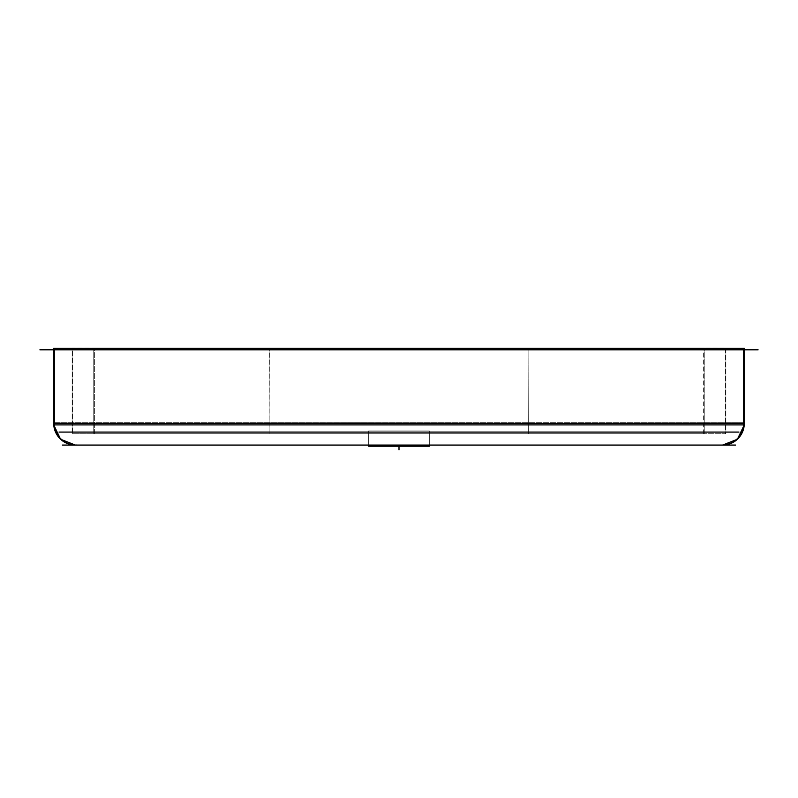 <?xml version="1.0" encoding="UTF-8"?>
<svg xmlns="http://www.w3.org/2000/svg" width="798" height="798" viewBox="0 0 798 798"><rect width="100%" height="100%" fill="white"/><g stroke="black" fill="none" stroke-linecap="round" stroke-linejoin="round"><path stroke-width="0.6" stroke-dasharray="3.99 2.99" d="M93.765 349.813L704.235 349.813L704.235 432.077L93.765 432.077L704.235 432.077L704.235 349.813L93.765 349.813L93.765 432.077L704.235 432.077L93.765 432.077L93.765 349.813L704.235 349.813L93.765 349.813M269.116 349.813L528.884 349.813L269.116 349.813L528.884 349.813L528.884 432.077L528.884 349.813L269.116 349.813L269.116 432.077L528.884 432.077L269.116 432.077L528.884 432.077L269.116 432.077L269.116 349.813M72.109 432.077L725.891 432.077L725.891 349.813L72.109 349.813L725.891 349.813L725.891 432.077L72.109 432.077L72.109 349.813L725.891 349.813L72.109 349.813L72.109 432.077L725.891 432.077L72.109 432.077M53.715 349.813L744.285 349.813L53.715 349.813L53.715 423.419L744.285 423.419A21.646 21.646 0 0 1 744.235 424.895A21.646 21.646 0 0 0 744.285 423.419L53.715 423.419A21.646 21.646 0 0 0 53.765 424.895A21.646 21.646 0 0 1 53.715 423.419L53.715 349.813L744.285 349.813L53.715 349.813M744.255 422.242L744.235 424.895L744.255 422.242A21.646 21.646 90 0 1 721.462 445.035L75.361 445.065L722 445.065A21.646 21.606 90 0 0 743.576 422.242L53.745 422.242L743.576 422.242A21.646 21.606 -90 0 1 743.556 424.895M368.696 445.065L429.304 445.065L429.304 432.077L368.696 432.077L429.304 432.077L429.304 445.065L429.304 430.9L368.696 430.9L429.304 430.9L429.304 445.065L429.304 430.9L429.304 445.065L368.696 445.065L368.696 432.077L429.304 432.077L368.696 432.077L368.696 445.065L429.304 445.065L368.696 445.065L368.696 430.9L368.696 445.065M81.556 349.813L716.444 349.813L81.556 349.813M703.637 433.723L703.637 348.167L704.235 348.167L93.765 348.167L704.235 348.167L703.637 348.167L703.637 433.723L704.235 433.723L93.765 433.723L94.364 433.723L94.364 348.167L94.364 433.723L93.765 433.723L703.637 433.723M59.032 432.077L738.968 432.077M725.242 348.347L725.242 433.723L725.891 433.723L725.242 433.723L725.242 348.167L725.891 348.167L72.109 348.167L72.758 348.167L72.758 433.723L72.758 348.347M725.891 433.723L72.109 433.723L725.891 433.723L725.891 348.167L725.891 433.723M39.9 349.813L758.1 349.813M743.606 424.895L743.606 348.347L744.285 348.347L53.715 348.347L54.394 348.347L54.394 424.895L53.715 424.895L743.606 424.895M722 445.065A21.646 21.606 -90 0 1 720.823 445.035A21.646 21.606 90 0 0 722 445.065L75.361 445.065L721.462 445.035M76 445.065L75.361 445.065L76 445.065A21.646 21.606 -90 0 0 77.177 445.035L76.538 445.035L77.177 445.035A21.646 21.606 90 0 1 54.424 422.242A21.646 21.606 -90 0 0 54.444 424.895M62.414 445.065L735.586 445.065M368.756 445.065L368.756 430.9L368.696 446.242L429.304 446.242L429.244 430.9L429.244 445.065M263.919 432.077L534.081 432.077L263.919 432.077M528.635 433.723L528.884 348.167L269.116 348.167L528.884 348.167L528.635 433.723L269.116 433.723L269.365 348.167L269.116 433.723L528.635 433.723M399 446.242L399 441.304L399 446.242M704.235 433.723L704.235 348.167L704.235 433.723M399 423.419L399 414.9L399 423.419M528.884 433.723L528.884 348.167L528.884 433.723M53.765 424.895A21.646 21.646 -90 0 1 53.745 422.242L53.765 424.895L53.745 422.242M93.765 433.723L93.765 348.167L93.765 433.723M72.109 433.723L72.109 348.167L72.109 433.723M269.116 433.723L269.116 348.167L269.116 433.723"/><path stroke-width="1.2" d="M744.285 349.813L744.285 423.419L53.715 423.419L744.285 423.419L744.285 349.813M75.361 445.065A21.646 21.646 0 0 1 53.765 424.895L60.578 439.239L75.361 445.065A21.646 21.646 0 0 1 53.765 424.895L60.578 439.239L75.361 445.065M722.639 445.065A21.646 21.646 0 0 0 744.235 424.895L737.422 439.239L722.639 445.065A21.646 21.646 0 0 0 744.235 424.895L737.422 439.239L722.639 445.065M59.032 432.077L738.968 432.077M725.242 348.347L72.758 348.347M39.9 349.813L758.1 349.813M744.285 424.895L53.715 424.895L53.715 348.347L744.285 348.347L743.606 348.347L743.606 424.895L744.285 424.895L744.285 348.347L744.285 424.895M62.414 445.065L735.586 445.065M429.244 445.065L429.244 446.242L368.696 446.242L368.756 445.065M76 445.065A21.646 21.606 -90 0 1 54.444 424.895M722 445.065A21.646 21.606 -90 0 0 743.556 424.895M54.394 424.895L54.394 348.347L53.715 348.347L53.715 424.895L54.394 424.895M399 449.833L399 446.242L399 449.833M429.304 446.242L429.304 445.065L429.304 446.242M76.538 445.035A21.646 21.646 -90 0 1 53.765 424.895"/></g></svg>
